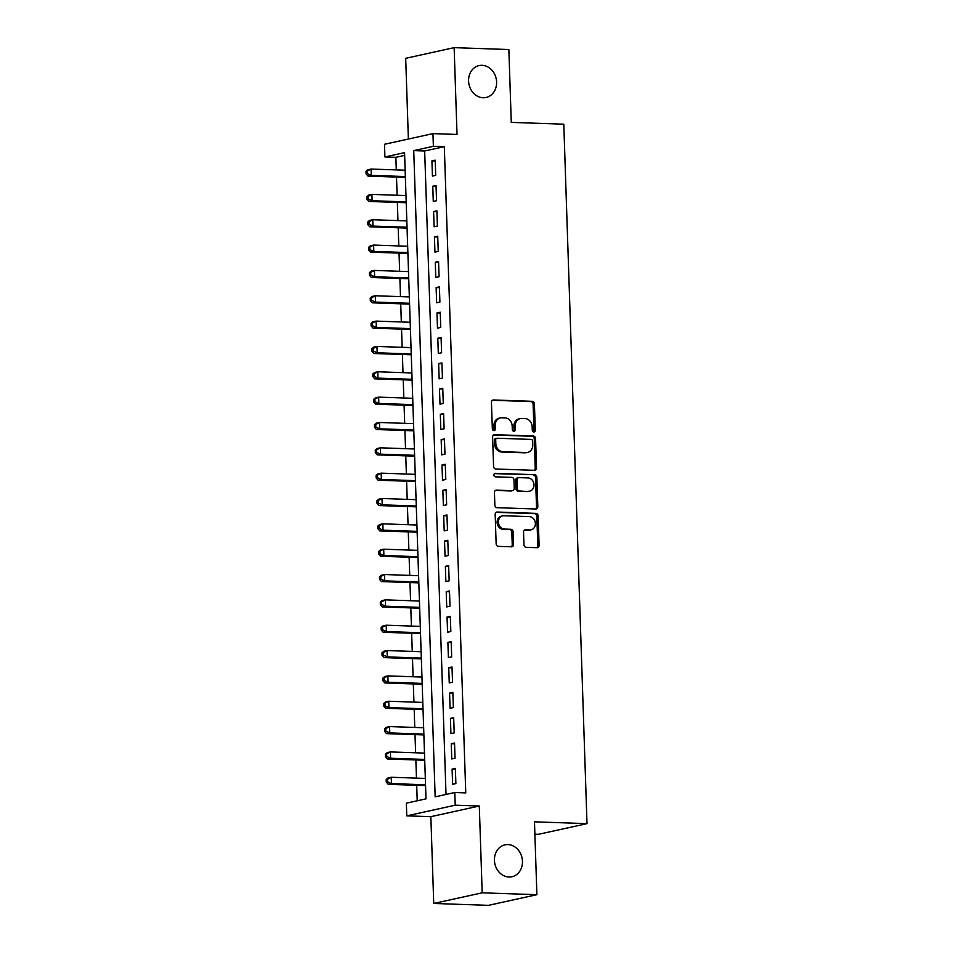 <?xml version="1.0" encoding="UTF-8"?>
<svg xmlns="http://www.w3.org/2000/svg" width="953" height="953" viewBox="0 0 953 953"><rect width="100%" height="100%" fill="white"/><g stroke="black" fill="none" stroke-linecap="round" stroke-linejoin="round"><path stroke-width="1.43" d="M533.847 431.983A1.751 1.489 77.6 0 0 535.288 430.291L534.419 403.869A2.502 2.132 77.6 0 0 532.179 401.308L493.523 399.974A2.502 2.132 77.6 0 0 491.45 402.392L492.332 428.826A1.751 1.489 77.6 0 0 495.334 428.921L495.226 425.503A8.017 6.814 77.6 0 1 500.373 417.914A8.017 6.814 77.6 0 1 501.838 417.783L505.054 417.89A8.017 6.814 77.6 0 1 512.19 426.086L512.309 429.505A1.751 1.489 77.6 0 0 515.311 429.612L515.204 426.194A8.017 6.814 77.6 0 1 520.35 418.593A8.017 6.814 77.6 0 1 521.815 418.462L525.032 418.57A8.017 6.814 77.6 0 1 532.167 426.765L532.286 430.196A1.751 1.489 77.6 0 0 533.847 431.983M533.466 431.912A1.751 1.489 77.6 0 0 533.978 430.577L533.108 404.155A2.502 2.132 77.6 0 0 530.869 401.594L492.451 400.272M493.511 430.542A1.751 1.489 77.6 0 0 494.023 429.207L493.916 425.788L495.226 425.503M513.488 431.232A1.751 1.489 77.6 0 0 514.001 429.898L513.893 426.479L515.204 426.194M507.901 844.584A16.332 13.89 77.6 0 0 504.935 844.858A16.332 13.89 77.6 0 0 494.571 862.06A16.332 13.89 77.6 0 0 508.985 877.022A16.332 13.89 77.6 0 0 511.952 876.76A16.332 13.89 77.6 0 0 522.315 859.546A16.332 13.89 77.6 0 0 507.901 844.584M482.051 65.316A16.332 13.89 77.6 0 0 479.085 65.578A16.332 13.89 77.6 0 0 468.721 82.792A16.332 13.89 77.6 0 0 483.135 97.754A16.332 13.89 77.6 0 0 486.101 97.48A16.332 13.89 77.6 0 0 496.465 80.278A16.332 13.89 77.6 0 0 482.051 65.316M523.959 544.759A2.502 2.132 77.6 0 0 526.187 547.32L537.039 547.689A2.502 2.132 77.6 0 0 539.1 545.283L538.135 515.93A2.502 2.132 77.6 0 0 535.896 513.369L497.24 512.035A2.502 2.132 77.6 0 0 495.167 514.453L496.144 543.806A2.502 2.132 77.6 0 0 498.371 546.367L511.475 546.819A2.502 2.132 77.6 0 0 513.548 544.401L513.131 531.845A2.502 2.132 77.6 0 0 510.891 529.284L504.399 529.058A6.695 5.706 77.6 0 1 498.49 522.923A6.695 5.706 77.6 0 1 502.743 515.859A6.695 5.706 77.6 0 1 503.958 515.752L529.415 516.621A6.695 5.706 77.6 0 1 535.324 522.756A6.695 5.706 77.6 0 1 531.071 529.82A6.695 5.706 77.6 0 1 529.856 529.928L525.615 529.785A2.502 2.132 77.6 0 0 523.542 532.203L523.959 544.759M454.807 792.515L455.224 805.19L406.776 815.851L406.359 803.176L426.003 798.852L404.56 152.635L384.917 156.959L384.5 144.284L432.948 133.623L433.377 146.297L413.733 150.61L435.164 796.839L454.807 792.515L465.755 792.896L444.312 146.667L433.377 146.297M432.948 133.623L457.023 134.444L454.14 47.65L508.854 49.532L511.273 122.389L563.795 124.188L587 823.63L534.478 821.831L536.896 894.688L482.182 892.818L479.299 806.012L455.224 805.19M534.478 470.329A2.502 2.132 77.6 0 0 536.539 467.923L535.562 438.571A2.502 2.132 77.6 0 0 533.335 436.009L494.667 434.675A2.502 2.132 77.6 0 0 492.606 437.093L493.583 466.446A2.502 2.132 77.6 0 0 495.81 469.007L534.478 470.329M536.849 477.25L537.826 506.603A2.502 2.132 77.6 0 1 535.753 509.009L497.097 507.687A2.502 2.132 77.6 0 1 494.857 505.126L494.44 492.558A2.502 2.132 77.6 0 1 496.513 490.152L512.19 490.688A2.502 2.132 77.6 0 0 514.251 488.27L513.977 479.943A2.502 2.132 77.6 0 0 511.749 477.382L495.429 476.822A1.751 1.489 77.6 0 1 495.31 473.331L534.621 474.689A2.502 2.132 77.6 0 1 536.849 477.25L535.538 477.536L536.515 506.889L537.826 506.603M536.896 894.688L488.436 905.35L433.734 903.468L482.182 892.818M454.14 47.65L405.692 58.312L408.372 139.031M435.7 175.364L435.199 160.164L431.923 160.878L432.424 176.091L435.7 175.364M436.545 200.714L436.033 185.501L432.769 186.228L433.27 201.428L436.545 200.714M437.379 226.052L436.879 210.839L433.603 211.566L434.115 226.766L437.379 226.052M438.225 251.389L437.725 236.189L434.449 236.904L434.949 252.116L438.225 251.389M439.071 276.739L438.559 261.527L435.283 262.254L435.795 277.454L439.071 276.739M439.905 302.077L439.404 286.877L436.129 287.592L436.629 302.792L439.905 302.077M440.751 327.415L440.238 312.215L436.974 312.929L437.475 328.142L440.751 327.415M441.584 352.765L441.084 337.553L437.808 338.279L438.309 353.48L441.584 352.765M442.43 378.103L441.918 362.902L438.654 363.617L439.154 378.829L442.43 378.103M443.264 403.441L442.764 388.24L439.488 388.955L440 404.167L443.264 403.441M444.11 428.79L443.61 413.578L440.334 414.305L440.834 429.505L444.11 428.79M444.956 454.128L444.443 438.928L441.168 439.643L441.68 454.855L444.956 454.128M445.79 479.478L445.289 464.266L442.013 464.993L442.514 480.193L445.79 479.478M446.635 504.816L446.123 489.604L442.859 490.33L443.359 505.531L446.635 504.816M447.469 530.154L446.969 514.954L443.693 515.668L444.193 530.881L447.469 530.154M448.315 555.504L447.803 540.291L444.539 541.018L445.039 556.218L448.315 555.504M449.149 580.842L448.649 565.641L445.373 566.356L445.885 581.556L449.149 580.842M449.995 606.179L449.494 590.979L446.218 591.694L446.719 606.906L449.995 606.179M450.84 631.529L450.328 616.317L447.052 617.044L447.565 632.244L450.84 631.529M451.674 656.867L451.174 641.667L447.898 642.382L448.398 657.594L451.674 656.867M452.52 682.205L452.008 667.005L448.744 667.719L449.244 682.932L452.52 682.205M453.354 707.555L452.854 692.343L449.578 693.069L450.078 708.27L453.354 707.555M454.2 732.893L453.688 717.692L450.424 718.407L450.924 733.619L454.2 732.893M455.034 758.243L454.533 743.03L451.257 743.757L451.77 758.957L455.034 758.243M444.312 146.667L424.669 150.991L446.016 794.457M452.103 769.095L452.604 784.295L455.879 783.58L455.379 768.368L452.103 769.095L455.403 769.202M404.656 155.399L395.864 157.328L396.281 169.92M396.519 177.091L397.115 195.258M397.353 202.429L397.961 220.596M398.199 227.767L398.807 245.945M399.045 253.117L399.641 271.283M399.879 278.455L400.486 296.633M400.725 303.793L401.32 321.971M401.558 329.142L402.166 347.309M402.404 354.48L403 372.659M403.238 379.818L403.846 397.997M404.084 405.168L404.691 423.335M404.93 430.506L405.525 448.684M405.764 455.856L406.371 474.022M406.609 481.194L407.205 499.36M407.443 506.531L408.051 524.71M408.289 531.881L408.885 550.048M409.123 557.219L409.73 575.398M409.969 582.557L410.576 600.735M410.814 607.907L411.41 626.073M411.648 633.245L412.256 651.423M412.494 658.583L413.09 676.761M413.328 683.932L413.936 702.099M414.174 709.27L414.769 727.449M415.008 734.62L415.615 752.787M415.853 759.958L416.461 778.125M416.699 785.296L417.211 800.794M534.883 834.173L538.54 834.292L587 823.63M479.299 806.012L430.851 816.673L433.734 903.468M430.851 816.673L406.776 815.851M395.864 157.328L384.917 156.959M424.669 150.991L413.733 150.61M431.923 160.878L435.223 160.997M432.769 186.228L436.069 186.335M433.603 211.566L436.903 211.673M434.449 236.904L437.749 237.023M435.283 262.254L438.594 262.361M436.129 287.592L439.428 287.711M436.974 312.929L440.274 313.049M437.808 338.279L441.108 338.386M438.654 363.617L441.954 363.736M439.488 388.955L442.788 389.074M440.334 414.305L443.633 414.412M441.168 439.643L444.479 439.762M442.013 464.993L445.313 465.1M442.859 490.33L446.159 490.438M443.693 515.668L446.993 515.787M444.539 541.018L447.839 541.125M445.373 566.356L448.672 566.475M446.218 591.694L449.518 591.813M447.052 617.044L450.364 617.151M447.898 642.382L451.198 642.501M448.744 667.719L452.044 667.839M449.578 693.069L452.878 693.176M450.424 718.407L453.723 718.526M451.257 743.757L454.557 743.864M520.35 418.593L519.04 418.879A8.017 6.814 77.6 0 0 513.893 426.479M500.373 417.914L499.062 418.2A8.017 6.814 77.6 0 0 493.916 425.788M534.228 470.317A2.502 2.132 77.6 0 0 535.229 468.209L534.252 438.856A2.502 2.132 77.6 0 0 532.024 436.295L493.606 434.973M532.644 441.203A1.751 1.489 77.6 0 0 531.083 439.404L497.144 438.237A1.751 1.489 77.6 0 0 495.703 439.929L495.822 443.538A8.017 6.814 77.6 0 0 502.958 451.734L526.163 452.532A8.017 6.814 77.6 0 0 527.617 452.401A8.017 6.814 77.6 0 0 532.775 444.801L532.644 441.203M495.834 438.535A1.751 1.489 77.6 0 0 494.393 440.215L495.703 439.929M527.617 452.401L526.306 452.687A8.017 6.814 77.6 0 1 524.853 452.818L501.647 452.02A8.017 6.814 77.6 0 1 494.512 443.824L494.393 440.215M535.515 509.009A2.502 2.132 77.6 0 0 536.515 506.889M495.453 490.45L510.879 490.974A2.502 2.132 77.6 0 0 511.332 490.938L512.643 490.64M494.44 473.641L534.621 474.689M528.462 491.248A6.695 5.706 77.6 0 0 529.677 491.129A6.695 5.706 77.6 0 0 533.93 484.076A6.695 5.706 77.6 0 0 528.022 477.941L519.051 477.632A2.502 2.132 77.6 0 0 516.991 480.038L517.265 488.377A2.502 2.132 77.6 0 0 519.492 490.938L527.152 491.534A6.695 5.706 77.6 0 0 528.367 491.426L529.677 491.129M517.741 477.918A2.502 2.132 77.6 0 0 515.68 480.336L516.991 480.038M527.152 491.534L518.182 491.224A2.502 2.132 77.6 0 1 515.954 488.663L515.68 480.336M535.538 477.536A2.502 2.132 77.6 0 0 533.311 474.975M531.071 529.82L529.761 530.106A6.695 5.706 77.6 0 1 528.546 530.213L524.543 530.082M502.743 515.859L501.433 516.145A6.695 5.706 77.6 0 0 497.18 523.209A6.695 5.706 77.6 0 0 503.089 529.344L504.399 529.058M511.237 546.808A2.502 2.132 77.6 0 0 512.237 544.687L511.821 532.131A2.502 2.132 77.6 0 0 509.593 529.57L503.089 529.344M536.789 547.689A2.502 2.132 77.6 0 0 537.802 545.569L536.825 516.216A2.502 2.132 77.6 0 0 534.597 513.655L496.168 512.333M405.144 170.218L371.074 169.05L371.289 175.388L368.013 176.102L405.382 177.389M367.393 173.601L367.31 171.075L366 171.361L366.083 173.899L367.393 173.601L371.289 175.388L405.359 176.555M366 171.361L367.798 169.777L371.074 169.05L367.31 171.075M368.013 176.102L366.083 173.899M405.99 195.568L371.92 194.4L372.123 200.726L368.859 201.452L406.228 202.727M368.239 198.951L368.156 196.413L366.845 196.699L366.929 199.237L368.239 198.951L372.123 200.726L406.192 201.893M366.845 196.699L368.644 195.115L371.92 194.4L368.156 196.413M368.859 201.452L366.929 199.237M406.824 220.905L372.754 219.738L372.968 226.075L369.693 226.79L407.062 228.077M369.073 224.289L368.99 221.751L367.691 222.049L367.775 224.574L369.073 224.289L372.968 226.075L407.038 227.243M367.691 222.049L369.49 220.453L372.754 219.738L368.99 221.751M369.693 226.79L367.775 224.574M407.67 246.243L373.6 245.076L373.814 251.413L370.538 252.14L407.908 253.415M369.919 249.626L369.835 247.101L368.525 247.387L368.608 249.924L369.919 249.626L373.814 251.413L407.884 252.581M368.525 247.387L370.324 245.803L373.6 245.076L369.835 247.101M370.538 252.14L368.608 249.924M408.503 271.593L374.446 270.426L374.648 276.751L371.372 277.478L408.742 278.764M370.765 274.976L370.681 272.439L369.371 272.725L369.454 275.262L370.765 274.976L374.648 276.751L408.718 277.931M369.371 272.725L371.17 271.14L374.446 270.426L370.681 272.439M371.372 277.478L369.454 275.262M409.349 296.931L375.279 295.764L375.494 302.101L372.218 302.816L409.587 304.102M371.599 300.314L371.515 297.777L370.205 298.075L370.288 300.6L371.599 300.314L375.494 302.101L409.564 303.268M370.205 298.075L372.004 296.478L375.279 295.764L371.515 297.777M372.218 302.816L370.288 300.6M410.195 322.269L376.125 321.101L376.328 327.439L373.064 328.166L410.433 329.44M372.444 325.664L372.361 323.127L371.051 323.412L371.134 325.95L372.444 325.664L376.328 327.439L410.398 328.606M371.051 323.412L372.849 321.828L376.125 321.101L372.361 323.127M373.064 328.166L371.134 325.95M411.029 347.619L376.959 346.451L377.174 352.789L373.898 353.503L411.267 354.79M373.278 351.002L373.195 348.464L371.884 348.75L371.968 351.288L373.278 351.002L377.174 352.789L411.243 353.956M371.884 348.75L373.683 347.166L376.959 346.451L373.195 348.464M373.898 353.503L371.968 351.288M411.875 372.957L377.805 371.789L378.007 378.127L374.743 378.841L412.113 380.128M374.124 376.34L374.041 373.814L372.73 374.1L372.814 376.626L374.124 376.34L378.007 378.127L412.077 379.294M372.73 374.1L374.529 372.516L377.805 371.789L374.041 373.814M374.743 378.841L372.814 376.626M412.709 398.306L378.639 397.127L378.853 403.464L375.577 404.191L412.947 405.466M374.958 401.689L374.874 399.152L373.576 399.438L373.659 401.975L374.958 401.689L378.853 403.464L412.923 404.632M373.576 399.438L375.375 397.854L378.639 397.127L374.874 399.152M375.577 404.191L373.659 401.975M413.554 423.644L379.485 422.477L379.699 428.814L376.423 429.529L413.793 430.816M375.804 427.027L375.72 424.49L374.41 424.776L374.493 427.313L375.804 427.027L379.699 428.814L413.769 429.982M374.41 424.776L376.209 423.192L379.485 422.477L375.72 424.49M376.423 429.529L374.493 427.313M414.388 448.982L380.33 447.815L380.533 454.152L377.257 454.867L414.626 456.153M376.649 452.365L376.566 449.84L375.256 450.126L375.339 452.663L376.649 452.365L380.533 454.152L414.603 455.32M375.256 450.126L377.054 448.541L380.33 447.815L376.566 449.84M377.257 454.867L375.339 452.663M415.234 474.332L381.164 473.164L381.379 479.49L378.103 480.217L415.472 481.491M377.483 477.715L377.4 475.178L376.09 475.464L376.173 478.001L377.483 477.715L381.379 479.49L415.448 480.657M376.09 475.464L377.888 473.879L381.164 473.164L377.4 475.178M378.103 480.217L376.173 478.001M416.08 499.67L382.01 498.502L382.213 504.84L378.949 505.555L416.318 506.841M378.329 503.053L378.246 500.516L376.935 500.813L377.019 503.339L378.329 503.053L382.213 504.84L416.282 506.007M376.935 500.813L378.734 499.217L382.01 498.502L378.246 500.516M378.949 505.555L377.019 503.339M416.914 525.008L382.844 523.84L383.058 530.178L379.782 530.904L417.152 532.179M379.163 528.391L379.08 525.865L377.769 526.151L377.853 528.689L379.163 528.391L383.058 530.178L417.128 531.345M377.769 526.151L379.568 524.567L382.844 523.84L379.08 525.865M379.782 530.904L377.853 528.689M417.759 550.357L383.69 549.19L383.892 555.516L380.628 556.242L417.998 557.529M380.009 553.741L379.925 551.203L378.615 551.489L378.698 554.027L380.009 553.741L383.892 555.516L417.962 556.695M378.615 551.489L380.414 549.905L383.69 549.19L379.925 551.203M380.628 556.242L378.698 554.027M418.593 575.695L384.524 574.528L384.738 580.865L381.462 581.58L418.832 582.867M380.843 579.079L380.759 576.541L379.461 576.839L379.544 579.364L380.843 579.079L384.738 580.865L418.808 582.033M379.461 576.839L381.26 575.243L384.524 574.528L380.759 576.541M381.462 581.58L379.544 579.364M419.439 601.033L385.369 599.866L385.584 606.203L382.308 606.93L419.677 608.205M381.688 604.428L381.605 601.891L380.295 602.177L380.378 604.714L381.688 604.428L385.584 606.203L419.654 607.371M380.295 602.177L382.093 600.593L385.369 599.866L381.605 601.891M382.308 606.93L380.378 604.714M420.273 626.383L386.215 625.216L386.418 631.553L383.142 632.268L420.511 633.554M382.534 629.766L382.451 627.229L381.14 627.515L381.224 630.052L382.534 629.766L386.418 631.553L420.487 632.721M381.14 627.515L382.939 625.93L386.215 625.216L382.451 627.229M383.142 632.268L381.224 630.052M421.119 651.721L387.049 650.554L387.263 656.891L383.988 657.606L421.357 658.892M383.368 655.104L383.285 652.579L381.974 652.865L382.058 655.39L383.368 655.104L387.263 656.891L421.333 658.058M381.974 652.865L383.773 651.28L387.049 650.554L383.285 652.579M383.988 657.606L382.058 655.39M421.965 677.071L387.895 675.891L388.097 682.229L384.833 682.956L422.203 684.23M384.214 680.454L384.13 677.917L382.82 678.202L382.903 680.74L384.214 680.454L388.097 682.229L422.167 683.396M382.82 678.202L384.619 676.618L387.895 675.891L384.13 677.917M384.833 682.956L382.903 680.74M422.798 702.409L388.729 701.241L388.943 707.579L385.667 708.293L423.037 709.58M385.048 705.792L384.964 703.254L383.654 703.54L383.737 706.078L385.048 705.792L388.943 707.579L423.013 708.746M383.654 703.54L385.453 701.956L388.729 701.241L384.964 703.254M385.667 708.293L383.737 706.078M423.644 727.747L389.574 726.579L389.777 732.917L386.513 733.631L423.882 734.918M385.894 731.13L385.81 728.604L384.5 728.89L384.583 731.427L385.894 731.13L389.777 732.917L423.847 734.084M384.5 728.89L386.299 727.306L389.574 726.579L385.81 728.604M386.513 733.631L384.583 731.427M424.478 753.096L390.408 751.929L390.623 758.254L387.347 758.981L424.716 760.256M386.739 756.479L386.644 753.942L385.346 754.228L385.429 756.765L386.739 756.479L390.623 758.254L424.693 759.422M385.346 754.228L387.144 752.644L390.408 751.929L386.644 753.942M387.347 758.981L385.429 756.765M425.324 778.434L391.254 777.267L391.469 783.604L388.193 784.319L425.562 785.606M387.573 781.817L387.49 779.28L386.179 779.578L386.263 782.103L387.573 781.817L391.469 783.604L425.538 784.772M386.179 779.578L387.978 777.982L391.254 777.267L387.49 779.28M388.193 784.319L386.263 782.103M533.978 430.577L535.288 430.291M494.023 429.207L495.334 428.921M514.001 429.898L515.311 429.612M492.63 400.177L493.523 399.974M530.869 401.594L532.179 401.308M533.108 404.155L534.419 403.869M493.785 434.878L494.667 434.675M532.024 436.295L533.335 436.009M534.252 438.856L535.562 438.571M535.229 468.209L536.539 467.923M494.512 443.824L495.822 443.538M501.647 452.02L502.958 451.734M524.853 452.818L526.163 452.532M495.62 490.342L496.513 490.152M510.879 490.974L512.19 490.688M494.69 473.474L495.31 473.331M515.954 488.663L517.265 488.377M518.182 491.224L519.492 490.938M524.722 529.975L525.615 529.785M528.546 530.213L529.856 529.928M509.593 529.57L510.891 529.284M511.821 532.131L513.131 531.845M512.237 544.687L513.548 544.401M496.346 512.237L497.24 512.035M534.597 513.655L535.896 513.369M536.825 516.216L538.135 515.93M537.802 545.569L539.1 545.283M495.524 438.559L496.835 438.273M517.288 477.953L518.599 477.667"/></g></svg>
